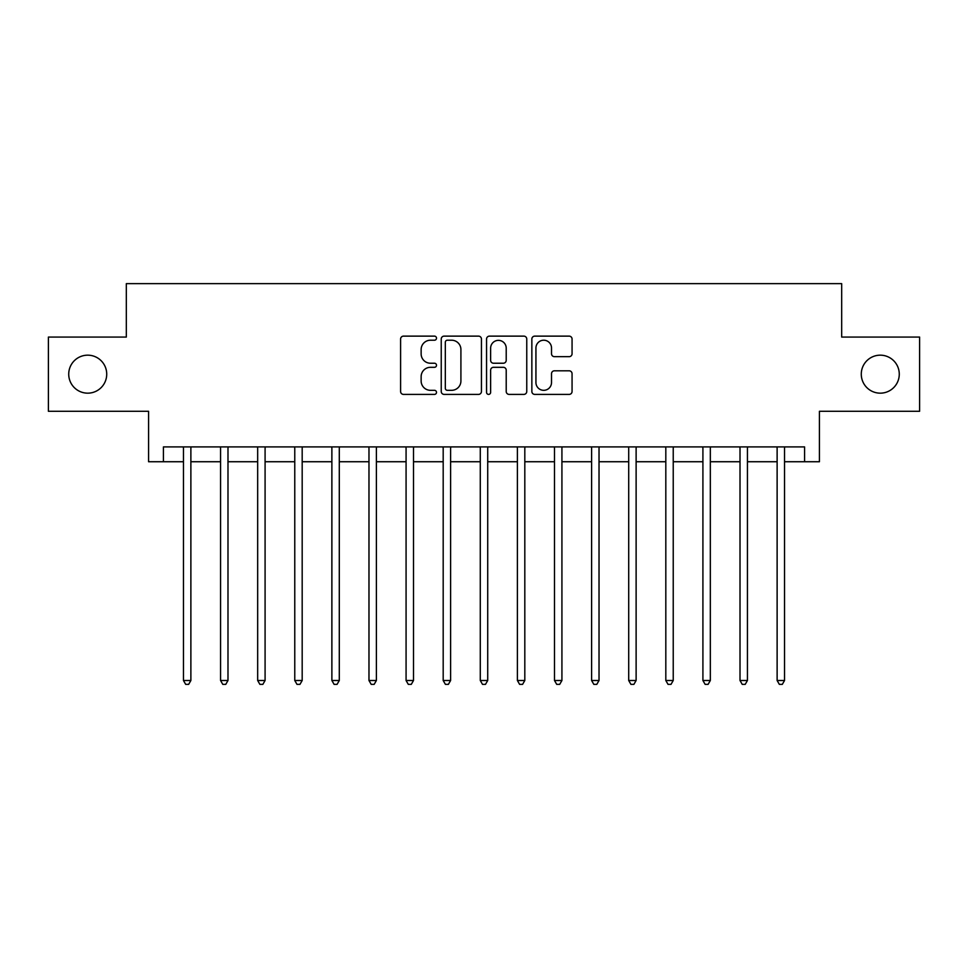 <?xml version="1.0" encoding="UTF-8"?>
<svg xmlns="http://www.w3.org/2000/svg" width="968" height="968" viewBox="0 0 968 968"><rect width="100%" height="100%" fill="white"/><g stroke="black" fill="none" stroke-linecap="round" stroke-linejoin="round"><path stroke-width="1.45" d="M436.507 338.171A2.045 2.045 0 0 0 434.475 336.126L403.511 336.126A2.916 2.916 0 0 0 400.595 339.042L400.595 391.495A2.916 2.916 0 0 0 403.511 394.399L434.475 394.399A2.045 2.045 0 0 0 436.507 392.367A2.045 2.045 0 0 0 434.475 390.322L430.457 390.322A9.329 9.329 0 0 1 421.14 381.005L421.14 376.625A9.329 9.329 0 0 1 430.457 367.308L434.475 367.308A2.045 2.045 0 0 0 436.507 365.263A2.045 2.045 0 0 0 434.475 363.23L430.457 363.23A9.329 9.329 0 0 1 421.14 353.901L421.14 349.533A9.329 9.329 0 0 1 430.457 340.216L434.475 340.216A2.045 2.045 0 0 0 436.507 338.171M861.278 374.168A18.997 18.997 0 0 0 880.275 393.165A18.997 18.997 0 0 0 899.272 374.168A18.997 18.997 0 0 0 880.275 355.171A18.997 18.997 0 0 0 861.278 374.168M68.728 374.168A18.997 18.997 0 0 0 87.725 393.165A18.997 18.997 0 0 0 106.722 374.168A18.997 18.997 0 0 0 87.725 355.171A18.997 18.997 0 0 0 68.728 374.168M569.148 356.672A2.916 2.916 0 0 0 572.064 353.756L572.064 339.042A2.916 2.916 0 0 0 569.148 336.126L534.772 336.126A2.916 2.916 0 0 0 531.856 339.042L531.856 391.495A2.916 2.916 0 0 0 534.772 394.399L569.148 394.399A2.916 2.916 0 0 0 572.064 391.495L572.064 373.721A2.916 2.916 0 0 0 569.148 370.804L554.434 370.804A2.916 2.916 0 0 0 551.518 373.721L551.518 382.529A7.792 7.792 0 0 1 543.726 390.322A7.792 7.792 0 0 1 535.933 382.529L535.933 348.008A7.792 7.792 0 0 1 543.726 340.216A7.792 7.792 0 0 1 551.518 348.008L551.518 353.756A2.916 2.916 0 0 0 554.434 356.672L569.148 356.672M163.423 461.736L163.423 446.901L804.577 446.901L804.577 461.736L819.424 461.736L819.424 411.279L919.6 411.279L919.6 337.07L841.676 337.07L841.676 283.636L126.324 283.636L126.324 337.07L48.4 337.07L48.4 411.279L148.576 411.279L148.576 461.736L183.46 461.736M481.447 339.042A2.916 2.916 0 0 0 478.543 336.126L444.155 336.126A2.916 2.916 0 0 0 441.239 339.042L441.239 391.495A2.916 2.916 0 0 0 444.155 394.399L478.543 394.399A2.916 2.916 0 0 0 481.447 391.495L481.447 339.042M489.457 336.126L523.845 336.126A2.916 2.916 0 0 1 526.761 339.042L526.761 391.495A2.916 2.916 0 0 1 523.845 394.399L509.132 394.399A2.916 2.916 0 0 1 506.216 391.495L506.216 370.224A2.916 2.916 0 0 0 503.299 367.308L493.547 367.308A2.916 2.916 0 0 0 490.631 370.224L490.631 392.367A2.045 2.045 0 0 1 488.586 394.399A2.045 2.045 0 0 1 486.553 392.367L486.553 339.042A2.916 2.916 0 0 1 489.457 336.126M190.877 461.736L220.559 461.736M227.988 461.736L257.669 461.736M265.087 461.736L294.768 461.736M302.185 461.736L331.879 461.736M339.296 461.736L368.977 461.736M376.395 461.736L406.076 461.736M413.505 461.736L443.187 461.736M450.604 461.736L480.285 461.736M487.715 461.736L517.396 461.736M524.813 461.736L554.495 461.736M561.924 461.736L591.605 461.736M599.023 461.736L628.704 461.736M636.121 461.736L665.815 461.736M673.232 461.736L702.913 461.736M710.33 461.736L740.012 461.736M747.441 461.736L777.122 461.736M784.54 461.736L804.577 461.736M447.361 340.216A2.045 2.045 0 0 0 445.316 342.249L445.316 388.289A2.045 2.045 0 0 0 447.361 390.322L451.584 390.322A9.329 9.329 0 0 0 460.913 381.005L460.913 349.533A9.329 9.329 0 0 0 451.584 340.216L447.361 340.216M506.216 348.153A7.792 7.792 0 0 0 498.423 340.361A7.792 7.792 0 0 0 490.631 348.153L490.631 360.314A2.916 2.916 0 0 0 493.547 363.23L503.299 363.23A2.916 2.916 0 0 0 506.216 360.314L506.216 348.153M191.24 446.901L191.095 447.276A2.965 2.965 90.1 0 0 190.877 448.378L190.877 680.504L183.46 680.504L183.46 448.378A2.965 2.965 90.1 0 0 183.242 447.276L183.097 446.901M190.877 680.504L188.651 684.364L185.687 684.364L183.46 680.504M228.351 446.901L228.194 447.276A2.965 2.965 0 0 0 227.988 448.378L227.988 680.504L220.559 680.504L220.559 448.378A2.965 2.965 0 0 0 220.353 447.276L220.196 446.901M227.988 680.504L225.762 684.364L222.785 684.364L220.559 680.504M265.45 446.901L265.305 447.276A2.965 2.965 0 0 0 265.087 448.378L265.087 680.504L257.669 680.504L257.669 448.378A2.965 2.965 0 0 0 257.452 447.276L257.294 446.901M265.087 680.504L262.86 684.364L259.896 684.364L257.669 680.504M302.56 446.901L302.403 447.276A2.965 2.965 0 0 0 302.185 448.378L302.185 680.504L294.768 680.504L294.768 448.378A2.965 2.965 0 0 0 294.55 447.276L294.405 446.901M302.185 680.504L299.959 684.364L296.994 684.364L294.768 680.504M339.659 446.901L339.514 447.276A2.965 2.965 0 0 0 339.296 448.378L339.296 680.504L331.879 680.504L331.879 448.378A2.965 2.965 0 0 0 331.661 447.276L331.504 446.901M339.296 680.504L337.07 684.364L334.105 684.364L331.879 680.504M376.77 446.901L376.613 447.276A2.965 2.965 0 0 0 376.395 448.378L376.395 680.504L368.977 680.504L368.977 448.378A2.965 2.965 0 0 0 368.76 447.276L368.614 446.901M376.395 680.504L374.168 684.364L371.204 684.364L368.977 680.504M413.868 446.901L413.711 447.276A2.965 2.965 0 0 0 413.505 448.378L413.505 680.504L406.076 680.504L406.076 448.378A2.965 2.965 0 0 0 405.87 447.276L405.713 446.901M413.505 680.504L411.279 684.364L408.302 684.364L406.076 680.504M450.967 446.901L450.822 447.276A2.965 2.965 0 0 0 450.604 448.378L450.604 680.504L443.187 680.504L443.187 448.378A2.965 2.965 0 0 0 442.969 447.276L442.824 446.901M450.604 680.504L448.378 684.364L445.413 684.364L443.187 680.504M488.078 446.901L487.92 447.276A2.965 2.965 0 0 0 487.715 448.378L487.715 680.504L480.285 680.504L480.285 448.378A2.965 2.965 0 0 0 480.08 447.276L479.922 446.901M487.715 680.504L485.488 684.364L482.512 684.364L480.285 680.504M525.176 446.901L525.031 447.276A2.965 2.965 0 0 0 524.813 448.378L524.813 680.504L517.396 680.504L517.396 448.378A2.965 2.965 0 0 0 517.178 447.276L517.033 446.901M524.813 680.504L522.587 684.364L519.622 684.364L517.396 680.504M562.287 446.901L562.13 447.276A2.965 2.965 0 0 0 561.924 448.378L561.924 680.504L554.495 680.504L554.495 448.378A2.965 2.965 0 0 0 554.289 447.276L554.132 446.901M561.924 680.504L559.698 684.364L556.721 684.364L554.495 680.504M599.386 446.901L599.24 447.276A2.965 2.965 0 0 0 599.023 448.378L599.023 680.504L591.605 680.504L591.605 448.378A2.965 2.965 0 0 0 591.387 447.276L591.23 446.901M599.023 680.504L596.796 684.364L593.832 684.364L591.605 680.504M636.496 446.901L636.339 447.276A2.965 2.965 0 0 0 636.121 448.378L636.121 680.504L628.704 680.504L628.704 448.378A2.965 2.965 0 0 0 628.486 447.276L628.341 446.901M636.121 680.504L633.895 684.364L630.93 684.364L628.704 680.504M673.595 446.901L673.45 447.276A2.965 2.965 0 0 0 673.232 448.378L673.232 680.504L665.815 680.504L665.815 448.378A2.965 2.965 0 0 0 665.597 447.276L665.44 446.901M673.232 680.504L671.005 684.364L668.041 684.364L665.815 680.504M710.706 446.901L710.548 447.276A2.965 2.965 0 0 0 710.33 448.378L710.33 680.504L702.913 680.504L702.913 448.378A2.965 2.965 0 0 0 702.695 447.276L702.55 446.901M710.33 680.504L708.104 684.364L705.14 684.364L702.913 680.504M747.804 446.901L747.647 447.276A2.965 2.965 0 0 0 747.441 448.378L747.441 680.504L740.012 680.504L740.012 448.378A2.965 2.965 0 0 0 739.806 447.276L739.649 446.901M747.441 680.504L745.215 684.364L742.238 684.364L740.012 680.504M784.903 446.901L784.758 447.276A2.965 2.965 0 0 0 784.54 448.378L784.54 680.504L777.122 680.504L777.122 448.378A2.965 2.965 0 0 0 776.905 447.276L776.76 446.901M784.54 680.504L782.313 684.364L779.349 684.364L777.122 680.504"/></g></svg>
